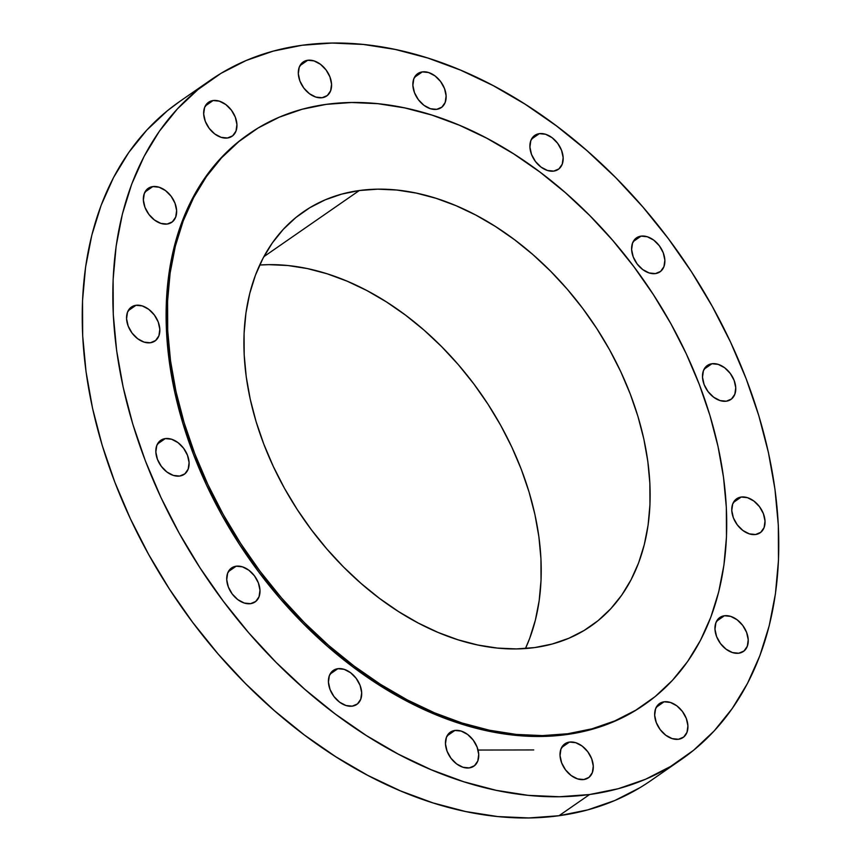 <?xml version="1.0" encoding="UTF-8"?>
<svg xmlns="http://www.w3.org/2000/svg" width="861" height="861" viewBox="0 0 861 861"><rect width="100%" height="100%" fill="white"/><g stroke="black" fill="none" stroke-linecap="round" stroke-linejoin="round"><path stroke-width="1.29" d="M478.049 750.049L533.755 749.942M539.341 133.649L531.528 139.062L539.341 133.649L534.143 135.855L530.828 140.58L529.913 147.102L531.517 154.431L535.413 161.448L540.999 167.077L547.435 170.467L553.731 171.102A20.664 14.325 -124.7 0 1 532.948 157.563A20.664 14.325 -124.7 0 1 534.767 135.392A20.664 14.325 -124.7 0 1 539.341 133.649A20.664 14.325 -124.7 0 1 560.124 147.188A20.664 14.325 -124.7 0 1 558.305 169.359A20.664 14.325 -124.7 0 1 553.731 171.102L558.929 168.896L562.244 164.16L563.159 157.638L561.555 150.32L557.659 143.303L552.073 137.674L545.637 134.284L539.341 133.649M641.047 236.129L633.222 241.554L641.047 236.129L635.848 238.336L632.534 243.071L631.619 249.593L633.222 256.912L637.118 263.929L642.704 269.558L649.14 272.948L655.436 273.594A20.664 14.325 -124.7 0 1 634.654 260.044A20.664 14.325 -124.7 0 1 636.473 237.873A20.664 14.325 -124.7 0 1 641.047 236.129A20.664 14.325 -124.7 0 1 661.829 249.679A20.664 14.325 -124.7 0 1 660.01 271.839A20.664 14.325 -124.7 0 1 655.436 273.594L660.635 271.376L663.949 266.652L664.864 260.13L663.261 252.8L659.365 245.794L653.779 240.154L647.343 236.764L641.047 236.129M711.939 363.74L704.115 369.154L711.939 363.74L706.73 365.947L703.426 370.682L702.501 377.204L704.104 384.523L708 391.54L713.586 397.169L720.022 400.559L726.318 401.204A20.664 14.325 -124.7 0 1 705.536 387.654A20.664 14.325 -124.7 0 1 707.355 365.484A20.664 14.325 -124.7 0 1 711.939 363.74A20.664 14.325 -124.7 0 1 732.722 377.29A20.664 14.325 -124.7 0 1 730.892 399.45A20.664 14.325 -124.7 0 1 726.318 401.204L731.516 398.987L734.831 394.263L735.757 387.741L734.142 380.411L730.246 373.405L724.661 367.765L718.225 364.375L711.939 363.74M741.203 497.045L733.389 502.469L741.203 497.045L736.004 499.262L732.689 503.986L731.775 510.508L733.378 517.838L737.274 524.844L742.86 530.473L749.296 533.863L755.592 534.509A20.664 14.325 -124.7 0 1 734.81 520.959A20.664 14.325 -124.7 0 1 736.629 498.788A20.664 14.325 -124.7 0 1 741.203 497.045A20.664 14.325 -124.7 0 1 761.985 510.595A20.664 14.325 -124.7 0 1 760.166 532.765A20.664 14.325 -124.7 0 1 755.592 534.509L760.79 532.292L764.105 527.567L765.02 521.045L763.416 513.716L759.52 506.709L753.935 501.08L747.499 497.68L741.203 497.045M724.413 615.755L716.589 621.179L724.413 615.755L719.215 617.972L715.9 622.697L714.974 629.219L716.589 636.548L720.474 643.554L726.071 649.183L732.496 652.584L738.792 653.219A20.664 14.325 -124.7 0 1 718.009 639.669A20.664 14.325 -124.7 0 1 719.828 617.498A20.664 14.325 -124.7 0 1 724.413 615.755A20.664 14.325 -124.7 0 1 745.195 629.305A20.664 14.325 -124.7 0 1 743.377 651.476A20.664 14.325 -124.7 0 1 738.792 653.219L743.99 651.002L747.305 646.277L748.231 639.755L746.616 632.426L742.731 625.42L737.134 619.791L730.709 616.39L724.413 615.755M664.1 701.801L656.286 707.225L664.1 701.801L658.902 704.007L655.587 708.743L654.672 715.265L656.276 722.583L660.172 729.601L665.757 735.229L672.193 738.62L678.49 739.265A20.664 14.325 -124.7 0 1 657.707 725.715A20.664 14.325 -124.7 0 1 659.526 703.545A20.664 14.325 -124.7 0 1 664.1 701.801A20.664 14.325 -124.7 0 1 684.882 715.351A20.664 14.325 -124.7 0 1 683.064 737.511A20.664 14.325 -124.7 0 1 678.49 739.265L683.688 737.048L687.003 732.324L687.917 725.801L686.314 718.472L682.418 711.466L676.832 705.826L670.396 702.436L664.1 701.801M569.465 742.074L561.641 747.499L569.465 742.074L564.267 744.281L560.952 749.016L560.037 755.538L561.641 762.857L565.537 769.874L571.123 775.503L577.559 778.893L583.844 779.539A20.664 14.325 -124.7 0 1 563.062 765.989A20.664 14.325 -124.7 0 1 564.891 743.818A20.664 14.325 -124.7 0 1 569.465 742.074A20.664 14.325 -124.7 0 1 590.248 755.624A20.664 14.325 -124.7 0 1 588.429 777.784A20.664 14.325 -124.7 0 1 583.844 779.539L589.053 777.322L592.357 772.597L593.283 766.075L591.679 758.745L587.783 751.739L582.197 746.1L575.761 742.709L569.465 742.074M454.909 730.451L447.085 735.864L454.909 730.451L449.711 732.657L446.396 737.382L445.471 743.915L447.085 751.233L450.981 758.25L456.567 763.879L462.992 767.269L469.288 767.904A20.664 14.325 -124.7 0 1 448.506 754.365A20.664 14.325 -124.7 0 1 450.325 732.194A20.664 14.325 -124.7 0 1 454.909 730.451A20.664 14.325 -124.7 0 1 475.692 743.99A20.664 14.325 -124.7 0 1 473.873 766.161A20.664 14.325 -124.7 0 1 469.288 767.904L474.486 765.698L477.801 760.973L478.727 754.44L477.112 747.122L473.227 740.105L467.631 734.476L461.205 731.086L454.909 730.451M337.867 668.696L330.043 674.109L337.867 668.696L332.669 670.902L329.354 675.627L328.428 682.149L330.043 689.478L333.939 696.495L339.525 702.124L345.95 705.514L352.246 706.149A20.664 14.325 -124.7 0 1 331.463 692.61A20.664 14.325 -124.7 0 1 333.293 670.439A20.664 14.325 -124.7 0 1 337.867 668.696A20.664 14.325 -124.7 0 1 358.65 682.235A20.664 14.325 -124.7 0 1 356.831 704.406A20.664 14.325 -124.7 0 1 352.246 706.149L357.444 703.943L360.759 699.207L361.685 692.685L360.081 685.367L356.185 678.35L350.588 672.721L344.163 669.331L337.867 668.696M236.162 566.204L228.337 571.629L236.162 566.204L230.963 568.421L227.648 573.146L226.723 579.668L228.337 586.998L232.233 594.004L237.819 599.633L244.255 603.034L250.54 603.669A20.664 14.325 -124.7 0 1 229.758 590.119A20.664 14.325 -124.7 0 1 231.587 567.959A20.664 14.325 -124.7 0 1 236.162 566.204A20.664 14.325 -124.7 0 1 256.944 579.754A20.664 14.325 -124.7 0 1 255.125 601.925A20.664 14.325 -124.7 0 1 250.54 603.669L255.749 601.452L259.053 596.727L259.979 590.205L258.375 582.886L254.479 575.869L248.894 570.24L242.458 566.85L236.162 566.204M165.28 438.593L157.455 444.018L165.28 438.593L160.081 440.81L156.767 445.535L155.841 452.057L157.455 459.387L161.351 466.393L166.937 472.032L173.362 475.423L179.658 476.058A20.664 14.325 -124.7 0 1 158.876 462.508A20.664 14.325 -124.7 0 1 160.695 440.348A20.664 14.325 -124.7 0 1 165.28 438.593A20.664 14.325 -124.7 0 1 186.062 452.143A20.664 14.325 -124.7 0 1 184.243 474.314A20.664 14.325 -124.7 0 1 179.658 476.058L184.857 473.851L188.172 469.116L189.097 462.594L187.483 455.275L183.597 448.258L178.001 442.629L171.576 439.239L165.28 438.593M136.006 305.289L128.181 310.713L136.006 305.289L130.807 307.506L127.493 312.231L126.567 318.753L128.181 326.082L132.077 333.089L137.663 338.717L144.088 342.118L150.384 342.753A20.664 14.325 -124.7 0 1 129.602 329.203A20.664 14.325 -124.7 0 1 131.432 307.033A20.664 14.325 -124.7 0 1 136.006 305.289A20.664 14.325 -124.7 0 1 156.788 318.839A20.664 14.325 -124.7 0 1 154.969 341.01A20.664 14.325 -124.7 0 1 150.384 342.753L155.583 340.536L158.898 335.812L159.823 329.289L158.22 321.96L154.323 314.954L148.738 309.325L142.302 305.924L136.006 305.289M152.806 186.579L144.982 192.003L152.806 186.579L147.608 188.796L144.293 193.521L143.367 200.043L144.971 207.361L148.867 214.378L154.453 220.007L160.889 223.397L167.185 224.043A20.664 14.325 -124.7 0 1 146.402 210.493A20.664 14.325 -124.7 0 1 148.221 188.322A20.664 14.325 -124.7 0 1 152.806 186.579A20.664 14.325 -124.7 0 1 173.588 200.129A20.664 14.325 -124.7 0 1 171.759 222.299A20.664 14.325 -124.7 0 1 167.185 224.043L172.383 221.826L175.698 217.101L176.623 210.579L175.009 203.25L171.113 196.243L165.527 190.615L159.102 187.214L152.806 186.579M213.108 100.533L205.284 105.957L213.108 100.533L207.91 102.75L204.595 107.474L203.67 113.996L205.284 121.326L209.18 128.332L214.766 133.972L221.191 137.362L227.487 137.997A20.664 14.325 -124.7 0 1 206.705 124.447A20.664 14.325 -124.7 0 1 208.534 102.287A20.664 14.325 -124.7 0 1 213.108 100.533A20.664 14.325 -124.7 0 1 233.891 114.082A20.664 14.325 -124.7 0 1 232.072 136.253A20.664 14.325 -124.7 0 1 227.487 137.997L232.685 135.79L236 131.055L236.926 124.533L235.322 117.214L231.426 110.197L225.83 104.568L219.404 101.178L213.108 100.533M422.31 71.893L414.485 77.307L422.31 71.893L417.101 74.1L413.797 78.825L412.871 85.347L414.475 92.676L418.371 99.682L423.956 105.322L430.392 108.712L436.688 109.347A20.664 14.325 -124.7 0 1 415.906 95.808A20.664 14.325 -124.7 0 1 417.725 73.637A20.664 14.325 -124.7 0 1 422.31 71.893A20.664 14.325 -124.7 0 1 443.092 85.433A20.664 14.325 -124.7 0 1 441.262 107.603A20.664 14.325 -124.7 0 1 436.688 109.347L441.887 107.141L445.202 102.405L446.127 95.883L444.513 88.565L440.617 81.547L435.031 75.919L428.595 72.528L422.31 71.893M307.743 60.259L299.919 65.684L307.743 60.259L302.545 62.476L299.23 67.201L298.315 73.723L299.919 81.052L303.815 88.059L309.4 93.688L315.836 97.089L322.122 97.723A20.664 14.325 -124.7 0 1 301.35 84.174A20.664 14.325 -124.7 0 1 303.169 62.014A20.664 14.325 -124.7 0 1 307.743 60.259A20.664 14.325 -124.7 0 1 328.525 73.809A20.664 14.325 -124.7 0 1 326.706 95.98A20.664 14.325 -124.7 0 1 322.122 97.723L327.331 95.517L330.635 90.782L331.56 84.26L329.957 76.941L326.061 69.924L320.475 64.295L314.039 60.905L307.743 60.259M210.396 80.213L179.798 101.415A413.28 286.573 55.3 0 0 143.367 544.765A413.28 286.573 55.3 0 0 559.004 815.722L589.602 794.52A413.28 286.573 -124.7 0 1 173.965 523.563A413.28 286.573 -124.7 0 1 210.396 80.213A413.28 286.573 -124.7 0 1 301.996 45.278L332.131 43.05L363.353 44.449L395.371 49.464L427.885 58.053L460.56 70.118L493.105 85.562L525.178 104.224L556.497 125.921L586.75 150.449L615.647 177.57L642.898 207.027L668.265 238.54L691.48 271.785L712.327 306.473L730.612 342.248L746.153 378.765L758.81 415.68L768.442 452.638L774.965 489.285L778.322 525.264L778.484 560.22L775.427 593.832L769.207 625.764L759.865 655.705L747.509 683.386L732.237 708.528L714.21 730.892L693.6 750.265L670.601 766.451L645.438 779.302L618.349 788.687L589.602 794.52L559.004 815.722A413.28 286.573 55.3 0 0 650.604 780.787L681.202 759.585A413.28 286.573 -124.7 0 1 589.602 794.52L559.467 796.748L528.245 795.349L496.216 790.333L463.713 781.745L431.027 769.669L398.492 754.236L366.409 735.574L335.09 713.877L304.848 689.349L275.95 662.227L248.689 632.77L223.333 601.258L200.118 568.002L179.26 533.325L160.975 497.55L145.434 461.033L132.788 424.118L123.155 387.159L116.622 350.513L113.275 314.534L113.114 279.577L116.16 245.966L122.391 214.034L131.722 184.082L144.088 156.411L159.36 131.259L177.388 108.906L197.998 89.533L220.997 73.346L246.16 60.496L273.249 51.111L301.996 45.278A413.28 286.573 -124.7 0 1 717.633 316.235A413.28 286.573 -124.7 0 1 681.202 759.585M249.281 133.713L248.054 134.564A347.155 240.725 55.3 0 0 217.456 506.978A347.155 240.725 55.3 0 0 566.592 734.584L567.819 733.733A347.155 240.725 -124.7 0 1 218.683 506.128A347.155 240.725 -124.7 0 1 249.281 133.713A347.155 240.725 -124.7 0 1 326.222 104.364L351.536 102.502L377.775 103.675L404.67 107.894L431.974 115.105L459.43 125.243L486.756 138.212L513.705 153.882L540.008 172.103L565.419 192.713L589.688 215.498L612.591 240.241L633.89 266.706L653.391 294.645L670.913 323.768L686.271 353.817L699.326 384.501L709.948 415.508L718.042 446.558L723.52 477.338L726.34 507.549L726.48 536.92L723.918 565.15L718.687 591.97L710.842 617.133L700.456 640.38L687.627 661.506L672.484 680.287L655.178 696.56L635.859 710.153L614.722 720.948L591.97 728.826L567.819 733.733L566.592 734.584A347.155 240.725 55.3 0 0 643.544 705.234L644.76 704.384A347.155 240.725 -124.7 0 1 567.819 733.733L542.505 735.606L516.277 734.422L489.371 730.214L462.066 723.003L434.622 712.865L407.285 699.896L380.336 684.226L354.032 665.994L328.622 645.395L304.353 622.611L281.45 597.857L260.151 571.392L240.649 543.463L223.128 514.329L207.77 484.28L194.715 453.596L184.093 422.59L175.999 391.551L170.521 360.77L167.701 330.549L167.572 301.178L170.134 272.948L175.353 246.128L183.199 220.965L193.585 197.718L206.414 176.602L221.557 157.811L238.874 141.548L258.192 127.945L279.33 117.161L302.082 109.272L326.222 104.364A347.155 240.725 -124.7 0 1 675.368 331.969A347.155 240.725 -124.7 0 1 644.76 704.384M359.306 190.529L263.853 256.675L359.306 190.529A252.101 174.805 -124.7 0 1 612.838 355.819A252.101 174.805 -124.7 0 1 590.624 626.259A252.101 174.805 -124.7 0 1 534.746 647.569A252.101 174.805 -124.7 0 1 281.203 482.289A252.101 174.805 -124.7 0 1 303.427 211.838A252.101 174.805 -124.7 0 1 359.306 190.529L341.763 194.091L325.243 199.817L309.895 207.652L295.861 217.532L283.291 229.338L272.291 242.985L262.982 258.322L255.437 275.208L249.744 293.472L245.945 312.952L244.083 333.455L244.18 354.786L246.224 376.731L250.207 399.073L256.083 421.621L263.8 444.136L273.281 466.414L284.431 488.241L297.153 509.4L311.316 529.676L326.793 548.898L343.41 566.872L361.039 583.414L379.497 598.384L398.6 611.611L418.166 622.998L438.012 632.415L457.944 639.777L477.78 645.007L497.314 648.075L516.363 648.925L534.746 647.569L552.278 644.006L568.798 638.281L584.145 630.446L598.18 620.577L610.75 608.759L621.75 595.112L631.059 579.776L638.604 562.9L644.297 544.626L648.096 525.145L649.958 504.643L649.861 483.322L647.816 461.378L643.834 439.024L637.958 416.476L630.241 393.961L620.759 371.683L609.61 349.857L596.888 328.708L582.725 308.421L567.259 289.199L550.631 271.226L533.002 254.684L514.555 239.724L495.441 226.486L475.875 215.099L456.029 205.682L436.096 198.321L416.261 193.09L396.727 190.023L377.678 189.172L359.306 190.529M525.447 648.537A252.101 174.805 55.3 0 0 481.783 394.962A252.101 174.805 55.3 0 0 259.678 265.048L268.761 264.65L287.811 265.511L307.345 268.567L327.169 273.809L347.112 281.17L366.958 290.587L386.524 301.963L405.628 315.201L424.086 330.161L441.704 346.714L458.332 364.677L473.808 383.898L487.972 404.186L500.693 425.345L511.843 447.16L521.325 469.439L529.041 491.965L534.918 514.501L538.9 536.855L540.945 558.8L541.042 580.131L539.18 600.634L535.381 620.103L529.687 638.378L525.447 648.537M248.291 134.402L237.647 142.388L220.33 158.661L205.187 177.441L192.358 198.568L181.983 221.815L174.137 246.978L168.907 273.798L166.345 302.028L166.474 331.399L169.294 361.62L174.772 392.39L182.866 423.44L193.499 454.447L206.554 485.13L221.912 515.179L239.423 544.313L258.924 572.242L280.234 598.707L303.126 623.45L327.395 646.234L352.806 666.844L379.109 685.065L406.058 700.746L433.395 713.715L460.85 723.853L488.155 731.064L515.05 735.272L541.278 736.456L566.592 734.584L590.743 729.676L613.495 721.798L634.632 711.003L643.78 705.073M180.078 101.221L167.4 110.735L146.79 130.108L128.763 152.472L113.491 177.614L101.135 205.295L91.793 235.236L85.573 267.168L82.516 300.78L82.678 335.736L86.035 371.715L92.557 408.362L102.19 445.32L114.847 482.235L130.388 518.752L148.673 554.527L169.52 589.215L192.735 622.46L218.102 653.973L245.353 683.43L274.25 710.551L304.503 735.079L335.822 756.776L367.895 775.438L400.44 790.882L433.115 802.947L465.629 811.536L497.647 816.551L528.869 817.95L559.004 815.722L587.751 809.889L614.84 800.504L640.003 787.654"/></g></svg>
